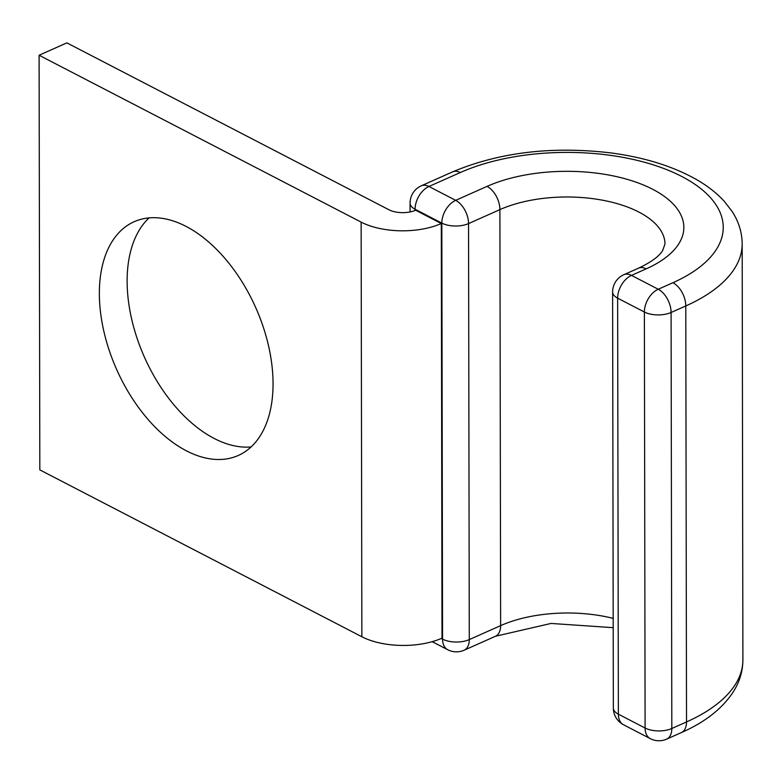 <?xml version="1.0" encoding="UTF-8"?>
<svg xmlns="http://www.w3.org/2000/svg" width="782" height="782" viewBox="0 0 782 782"><rect width="100%" height="100%" fill="white"/><g stroke="black" fill="none" stroke-linecap="round" stroke-linejoin="round"><path stroke-width="1.17" d="M251.081 446.942A127.945 76.108 66 0 1 214.17 438.458A127.945 76.108 66 0 1 134.778 330.982A127.945 76.108 66 0 1 149.098 217.885M186.008 226.369A127.945 76.108 -114 0 0 134.162 221.717A127.945 76.108 -114 0 0 103.83 331.197A127.945 76.108 -114 0 0 186.399 450.823A127.945 76.108 -114 0 0 238.246 455.486A127.945 76.108 -114 0 0 268.578 345.996A127.945 76.108 -114 0 0 186.008 226.369M388.908 209.752A18.905 9.081 -0.1 0 0 415.623 210.221L441.292 223.525L442.016 638.161A56.724 27.243 -0.1 0 1 361.861 636.753L39.823 469.874L39.1 55.239L66.871 42.873L388.908 209.752M39.1 55.239L361.137 222.117A56.724 27.243 -0.1 0 0 441.292 223.525M361.137 222.117L361.861 636.753M613.186 618.376A98.327 47.213 -0.1 0 0 500.627 625.629L469.278 639.598A18.905 11.251 66 0 1 464.127 650.213L495.485 636.255A18.905 11.251 66 0 0 500.627 625.629L499.903 209.615L468.545 223.584L469.278 639.598A18.905 9.081 179.9 0 1 442.553 639.129L441.83 223.114L415.086 209.253L415.095 210.456M487.039 186.38A18.905 11.251 66 0 1 499.903 209.615A98.327 47.213 -0.1 0 1 606.011 200.886A98.327 47.213 -0.1 0 1 664.964 244.033L662.608 250.66C661.093 252.997 656.587 259.702 638.523 268.167A18.905 11.251 -114 0 1 646.186 268.852A117.232 56.294 -0.1 0 0 652.706 189.293A117.232 56.294 -0.1 0 0 487.039 186.38L455.681 200.348A18.905 11.251 66 0 1 468.545 223.584A18.905 9.081 179.9 0 1 441.83 223.114A18.905 12.189 117.4 0 1 455.681 200.348L428.947 186.487A18.905 12.189 117.4 0 0 415.086 209.253A18.905 9.081 179.9 0 1 410.071 203.105L410.081 211.942M421.283 185.803A18.905 11.251 66 0 1 428.947 186.487L460.305 172.529A18.905 11.251 66 0 0 452.641 171.845L421.283 185.803A18.905 18.905 0 0 0 410.071 203.105M638.523 268.167L623.831 274.707A18.905 11.251 66 0 1 631.494 275.391L658.229 289.252A18.905 12.189 -62.6 0 0 644.378 312.018L617.633 298.167L618.367 714.171L645.101 728.032L644.378 312.018A18.905 9.081 179.9 0 0 671.093 312.487L685.785 305.948A18.905 11.251 -114 0 0 672.931 282.713L658.229 289.252A18.905 11.251 66 0 1 671.093 312.487L671.816 728.501L686.518 721.952A175.53 84.29 -0.1 0 0 742.9 659.91C742.812 671.298 739.567 682.012 733.174 692.041C722.118 708.766 704.856 722.285 681.376 732.578A18.905 11.251 -114 0 0 686.518 721.952L685.785 305.948A175.53 84.29 -0.1 0 0 742.177 243.896C742.04 232.381 738.697 221.58 732.138 211.482L724.347 201.394C716.879 193.203 707.622 185.94 696.576 179.606C673.126 166.331 644.71 157.456 611.328 152.969C552.415 145.931 499.522 152.226 452.641 171.845M672.931 282.713A156.625 75.219 -0.1 0 0 681.63 176.409A156.625 75.219 -0.1 0 0 460.305 172.529M666.675 739.127A18.905 18.905 0 0 1 650.282 738.638A18.905 12.189 -62.6 0 1 645.101 728.032A18.905 9.081 179.9 0 0 671.816 728.501A18.905 11.251 66 0 1 666.675 739.127L681.376 732.578M646.186 268.852L631.494 275.391A18.905 12.189 -62.6 0 0 617.633 298.167A18.905 9.081 179.9 0 1 612.609 292.018A18.905 18.905 0 0 1 623.831 274.707M441.292 638.474L442.553 639.129A18.905 12.189 117.4 0 0 447.744 649.734L432.182 641.67M650.282 738.638L623.547 724.777A18.905 12.189 -62.6 0 1 618.367 714.171A18.905 9.081 179.9 0 1 613.342 708.023L612.609 292.018M742.9 659.91L742.177 243.896M613.196 627.672L551.066 623.44L495.485 636.255M447.744 649.734A18.905 18.905 0 0 0 464.127 650.213M613.342 708.023A18.905 18.905 0 0 0 623.547 724.777"/></g></svg>
